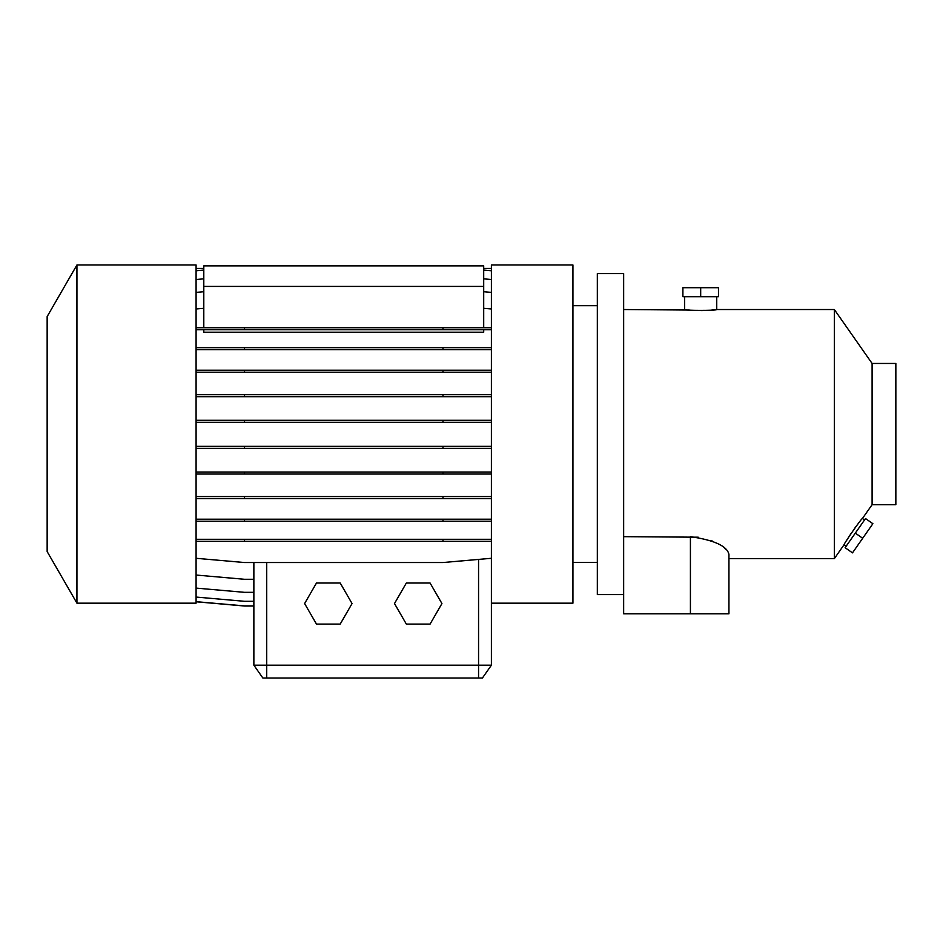 <?xml version="1.0" encoding="UTF-8"?>
<svg xmlns="http://www.w3.org/2000/svg" width="943" height="943" viewBox="0 0 943 943"><rect width="100%" height="100%" fill="white"/><g stroke="black" fill="none" stroke-linecap="round" stroke-linejoin="round"><path stroke-width="1.41" d="M316.483 583.01L304.613 603.555L316.483 624.101L340.199 624.101L352.057 603.555L340.199 583.01L316.483 583.01M711.529 310.094L716.739 309.528C717.741 310.648 683.663 310.66 684.642 309.528L684.642 296.691M872.098 363.456L895.85 363.456L895.85 504.694L872.098 504.694L872.098 363.456L834.343 309.528L716.739 309.528L716.739 296.691M872.098 504.694L862.421 518.509C862.22 517.153 842.865 545.207 844.009 544.806L846.119 546.268M862.421 518.509L864.531 519.982M76.937 264.971L47.15 316.565L47.15 551.572L76.937 603.166L196.085 603.166L196.085 264.971L76.937 264.971L76.937 603.166M491.397 576.079L491.397 603.166L572.931 603.166L572.931 264.971L491.397 264.971L491.397 665.18L482.415 678.029L262.861 678.029L253.867 665.18L253.867 562.535L253.867 665.18L491.397 665.18M572.931 562.464L597.332 562.464M572.931 305.673L597.332 305.673M728.09 551.973L728.939 554.413L728.939 613.822L623.653 613.822L623.653 273.576L597.332 273.576L597.332 594.573L623.653 594.573M728.939 613.822L728.939 558.621L834.343 558.621L834.343 309.528M623.653 309.528L689.345 310.047M623.653 536.661L698.233 537.204M728.939 554.413C727.124 546.056 714.287 540.139 690.417 536.661L690.417 613.822M844.009 544.806L834.343 558.621M846.425 540.74L850.81 533.856M854.382 528.693L856.987 525.168M203.794 327.728L203.794 265.879L483.7 265.879L483.7 286.413L203.794 286.413M483.7 327.728L483.7 286.413M483.7 308.302L491.397 308.974M203.794 329.744L203.794 332.219L483.7 332.219L483.7 329.744M196.085 329.744L491.397 329.744M196.085 327.728L491.397 327.728M196.085 308.974L203.794 308.302M196.085 541.306L491.397 541.306M711.199 540.598L712.307 541.034M724.519 548.131L726.004 549.474M700.897 310.565L702.452 310.553M406.35 583.01L394.492 603.555L406.35 624.101L430.079 624.101L441.937 603.555L430.079 583.01L406.35 583.01M483.7 278.845L491.397 279.517M196.085 279.517L203.794 278.845M196.085 588.102L244.52 592.334L253.867 592.334M196.085 347.672L491.397 347.672M196.085 349.688L491.397 349.688M244.52 347.672L244.52 349.688M442.974 347.672L442.974 349.688M196.085 446.357L491.397 446.357M196.085 448.373L491.397 448.373M244.52 446.357L244.52 448.373M442.974 446.357L442.974 448.373M196.085 539.29L491.397 539.29M244.52 539.29L244.52 541.306M442.974 539.29L442.974 541.306M196.085 601.669L244.52 605.913L253.867 605.913M483.7 291.717L491.397 292.389M196.085 292.389L203.794 291.717M196.085 370.21L491.397 370.21M196.085 372.226L491.397 372.226M244.52 370.21L244.52 372.226M442.974 370.21L442.974 372.226M196.085 472.03L491.397 472.03M196.085 474.046L491.397 474.046M244.52 472.03L244.52 474.046M442.974 472.03L442.974 474.046M196.085 575.041L244.52 579.285L253.867 579.285M196.085 268.437L203.794 268.437M483.7 268.437L491.397 268.437M196.085 558.291L244.52 562.535L442.974 562.535L491.397 558.291M196.085 601.775L244.52 606.019L253.867 606.019M196.085 519.204L491.397 519.204M196.085 521.22L491.397 521.22M244.52 519.204L244.52 521.22M442.974 519.204L442.974 521.22M196.085 420.307L491.397 420.307M196.085 422.323L491.397 422.323M244.52 420.307L244.52 422.323M442.974 420.307L442.974 422.323M244.52 327.728L244.52 329.744M442.974 327.728L442.974 329.744M196.085 270.759L203.794 270.087M483.7 270.087L491.397 270.759M196.085 597.06L244.52 601.304L253.867 601.304M196.085 496.56L491.397 496.56M196.085 498.576L491.397 498.576M244.52 496.56L244.52 498.576M442.974 496.56L442.974 498.576M196.085 394.669L491.397 394.669M196.085 396.685L491.397 396.685M244.52 394.669L244.52 396.685M442.974 394.669L442.974 396.685M862.68 538.276L872.888 523.707L865.521 518.556L845.117 547.694L852.484 552.857L862.68 538.276L855.325 533.125M700.684 287.698L682.897 287.698L682.897 296.691L718.472 296.691L718.472 287.698L700.684 287.698L700.684 296.691M266.704 678.029L266.704 562.535M478.561 678.029L478.561 559.411"/></g></svg>
